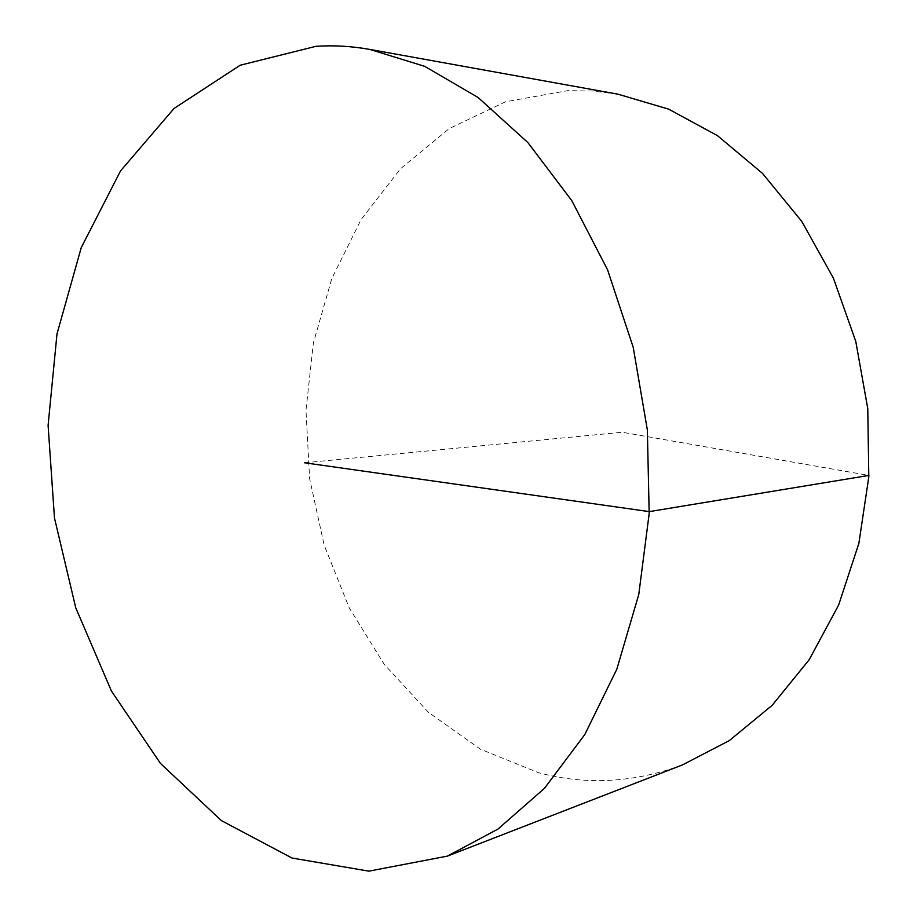 <?xml version="1.0" encoding="UTF-8"?>
<svg xmlns="http://www.w3.org/2000/svg" width="917" height="917" viewBox="0 0 917 917"><rect width="100%" height="100%" fill="white"/><g stroke="black" fill="none" stroke-linecap="round" stroke-linejoin="round"><path stroke-width="0.69" stroke-dasharray="4.58 3.44" d="M682.512 764.893C633.979 782.843 585.974 785.433 538.474 772.676L480.348 749.166L428.377 712.291L384.269 664.401L349.251 607.914L324.171 545.202L309.625 478.617L305.969 410.426L313.385 342.947L331.839 278.516L361.069 219.599L400.523 168.739L449.204 128.575L505.634 101.741L567.692 90.657L592.76 91.047L618.069 94.21M304.536 462.776L622.265 432.251L868.903 475.419"/><path stroke-width="1.38" d="M369.872 49.426L618.069 94.21L668.653 109.146L717.449 135.647L762.497 173.382L801.767 221.387L833.393 278.115L855.779 341.411L867.78 408.661L868.8 476.966L858.874 543.357L838.631 605.071L809.218 659.678L772.183 705.288L729.313 740.604L682.512 764.893L447.381 856.123L368.886 871.15L292.007 858.037L221.41 820.623L160.452 763.414L111.416 691.028L75.767 607.845L54.47 517.99L48.097 425.396L56.992 333.948L81.223 247.682L120.517 170.94L174.058 108.458L240.151 65.245L315.941 46.32C333.65 45.139 351.624 46.171 369.872 49.426L424.628 66.322L478.055 97.454L527.894 142.582L571.818 200.674L607.581 269.839L633.223 347.348L647.345 429.832L649.19 513.497L638.771 594.48L616.832 669.192L584.782 734.586L544.434 788.379L497.92 829.106L447.381 856.123M868.903 475.419L649.282 511.617L304.536 462.776"/></g></svg>
